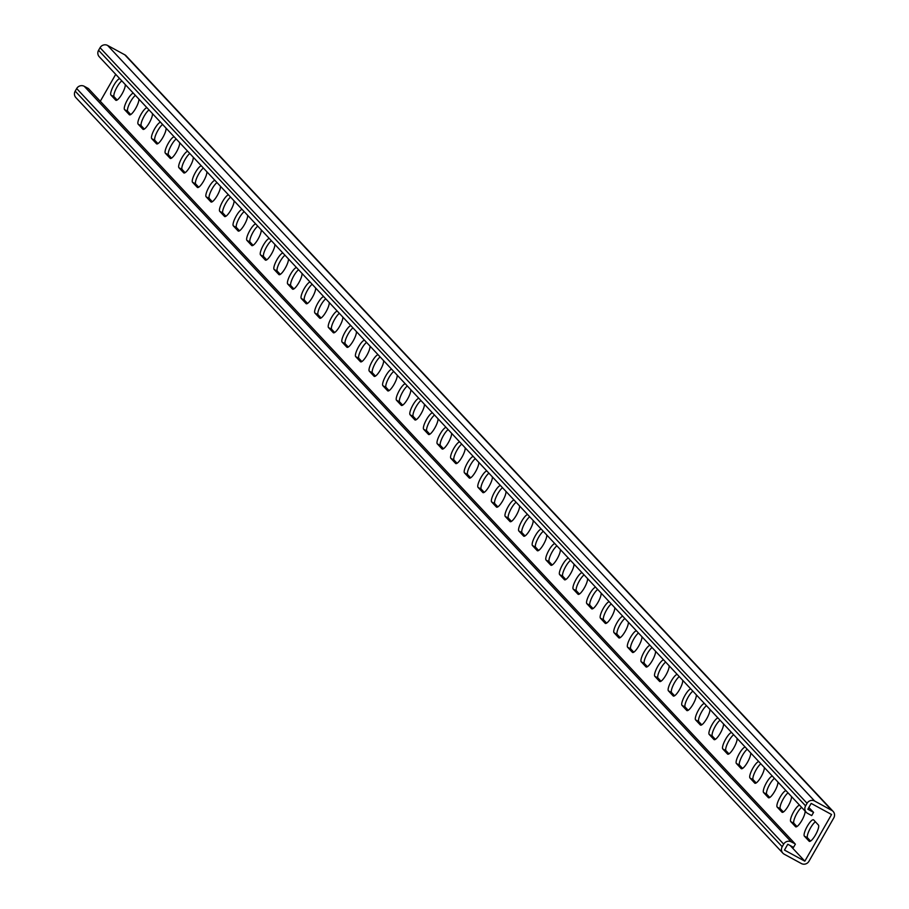 <?xml version="1.0" encoding="UTF-8"?>
<svg xmlns="http://www.w3.org/2000/svg" width="909" height="909" viewBox="0 0 909 909"><rect width="100%" height="100%" fill="white"/><g stroke="black" fill="none" stroke-linecap="round" stroke-linejoin="round"><path stroke-width="1.36" d="M790.216 845.563L804.829 861.175L831.553 814.509L811.18 803.408L807.84 809.237L813.566 812.362L808.828 807.522M794.602 843.563L791.25 841.87A5.624 5.42 -43.1 0 0 783.683 844.131L782.206 846.722A5.624 5.42 -43.1 0 0 784.194 854.187L801.386 863.55A5.624 5.42 -43.1 0 0 808.942 861.289L833.814 817.861A5.624 5.42 136.9 0 0 831.815 810.408L814.634 801.034A5.624 5.42 136.9 0 0 807.067 803.295L805.59 805.885A5.624 5.42 136.9 0 0 807.578 813.35L811.714 815.6L813.566 812.362M125.249 84.537A9.363 2.375 118.6 0 1 121.749 94.411A9.363 2.375 118.6 0 1 115.875 100.285A9.363 2.375 118.6 0 1 115.716 100.172L116.068 100.354M119.772 78.674A9.363 2.375 118.6 0 0 113.409 86.037A9.363 2.375 118.6 0 0 110.955 95.081L115.716 100.172M138.85 99.07A9.363 2.375 118.6 0 1 135.35 108.944A9.363 2.375 118.6 0 1 129.476 114.818A9.363 2.375 118.6 0 1 129.317 114.693L129.657 114.886M133.362 93.207A9.363 2.375 118.6 0 0 127.01 100.569A9.363 2.375 118.6 0 0 124.556 109.614L129.317 114.693M451.568 433.263A9.363 2.375 118.6 0 1 448.057 443.137A9.363 2.375 118.6 0 1 442.183 449.023A9.363 2.375 118.6 0 1 442.035 448.898L442.376 449.091M446.08 427.412A9.363 2.375 118.6 0 0 439.729 434.775A9.363 2.375 118.6 0 0 437.274 443.808L442.035 448.898M465.158 447.796A9.363 2.375 118.6 0 1 461.658 457.67A9.363 2.375 118.6 0 1 455.784 463.556A9.363 2.375 118.6 0 1 455.625 463.431L455.977 463.624M459.681 441.944A9.363 2.375 118.6 0 0 453.318 449.307A9.363 2.375 118.6 0 0 450.864 458.341L455.625 463.431M437.968 418.742A9.363 2.375 118.6 0 1 434.468 428.616A9.363 2.375 118.6 0 1 428.594 434.491A9.363 2.375 118.6 0 1 428.434 434.366L428.787 434.559M432.491 412.879A9.363 2.375 118.6 0 0 426.128 420.242A9.363 2.375 118.6 0 0 423.674 429.287L428.434 434.366M424.378 404.21A9.363 2.375 118.6 0 1 420.867 414.084A9.363 2.375 118.6 0 1 414.993 419.958A9.363 2.375 118.6 0 1 414.834 419.833L415.186 420.026M418.89 398.347A9.363 2.375 118.6 0 0 412.527 405.709A9.363 2.375 118.6 0 0 410.084 414.754L414.834 419.833M410.777 389.677A9.363 2.375 118.6 0 1 407.277 399.551A9.363 2.375 118.6 0 1 401.403 405.425A9.363 2.375 118.6 0 1 401.244 405.312L401.585 405.494M405.289 383.814A9.363 2.375 118.6 0 0 398.937 391.188A9.363 2.375 118.6 0 0 396.483 400.221L401.244 405.312M397.176 375.144A9.363 2.375 118.6 0 1 393.677 385.018A9.363 2.375 118.6 0 1 387.802 390.904A9.363 2.375 118.6 0 1 387.643 390.779L387.995 390.961M391.699 369.281A9.363 2.375 118.6 0 0 385.336 376.656A9.363 2.375 118.6 0 0 382.882 385.689L387.643 390.779M383.587 360.612A9.363 2.375 118.6 0 1 380.076 370.486A9.363 2.375 118.6 0 1 374.201 376.371A9.363 2.375 118.6 0 1 374.053 376.246L374.394 376.44M378.099 354.76A9.363 2.375 118.6 0 0 371.747 362.123A9.363 2.375 118.6 0 0 369.293 371.156L374.053 376.246M369.986 346.09A9.363 2.375 118.6 0 1 366.486 355.953A9.363 2.375 118.6 0 1 360.612 361.839A9.363 2.375 118.6 0 1 360.453 361.714L360.805 361.907M364.509 340.227A9.363 2.375 118.6 0 0 358.146 347.59A9.363 2.375 118.6 0 0 355.692 356.635L360.453 361.714M356.396 331.558A9.363 2.375 118.6 0 1 352.885 341.432A9.363 2.375 118.6 0 1 347.011 347.306A9.363 2.375 118.6 0 1 346.852 347.181L347.204 347.374M350.908 325.695A9.363 2.375 118.6 0 0 344.545 333.058A9.363 2.375 118.6 0 0 342.102 342.102L346.852 347.181M342.795 317.025A9.363 2.375 118.6 0 1 339.296 326.899A9.363 2.375 118.6 0 1 333.421 332.774A9.363 2.375 118.6 0 1 333.262 332.66L333.603 332.842M337.307 311.162A9.363 2.375 118.6 0 0 330.956 318.525A9.363 2.375 118.6 0 0 328.501 327.57L333.262 332.66M329.194 302.492A9.363 2.375 118.6 0 1 325.695 312.366A9.363 2.375 118.6 0 1 319.82 318.252A9.363 2.375 118.6 0 1 319.661 318.127L320.013 318.309M323.718 296.629A9.363 2.375 118.6 0 0 317.355 304.004A9.363 2.375 118.6 0 0 314.9 313.037L319.661 318.127M315.605 287.96A9.363 2.375 118.6 0 1 312.094 297.834A9.363 2.375 118.6 0 1 306.219 303.72A9.363 2.375 118.6 0 1 306.072 303.595L306.413 303.788M310.117 282.108A9.363 2.375 118.6 0 0 303.765 289.471A9.363 2.375 118.6 0 0 301.311 298.504L306.072 303.595M302.004 273.439A9.363 2.375 118.6 0 1 298.504 283.301A9.363 2.375 118.6 0 1 292.63 289.187A9.363 2.375 118.6 0 1 292.471 289.062L292.823 289.255M296.527 267.576A9.363 2.375 118.6 0 0 290.164 274.938A9.363 2.375 118.6 0 0 287.71 283.983L292.471 289.062M288.414 258.906A9.363 2.375 118.6 0 1 284.903 268.78A9.363 2.375 118.6 0 1 279.029 274.654A9.363 2.375 118.6 0 1 278.87 274.529L279.222 274.723M282.926 253.043A9.363 2.375 118.6 0 0 276.563 260.406A9.363 2.375 118.6 0 0 274.12 269.45L278.87 274.529M274.813 244.373A9.363 2.375 118.6 0 1 271.314 254.247A9.363 2.375 118.6 0 1 265.439 260.122A9.363 2.375 118.6 0 1 265.28 260.008L265.621 260.19M269.325 238.51A9.363 2.375 118.6 0 0 262.974 245.873A9.363 2.375 118.6 0 0 260.519 254.918L265.28 260.008M261.213 229.841A9.363 2.375 118.6 0 1 257.713 239.715A9.363 2.375 118.6 0 1 251.838 245.6A9.363 2.375 118.6 0 1 251.679 245.475L252.032 245.657M255.736 223.978A9.363 2.375 118.6 0 0 249.373 231.352A9.363 2.375 118.6 0 0 246.918 240.385L251.679 245.475M247.623 215.308A9.363 2.375 118.6 0 1 244.112 225.182A9.363 2.375 118.6 0 1 238.238 231.068A9.363 2.375 118.6 0 1 238.09 230.943L238.431 231.136M242.135 209.456A9.363 2.375 118.6 0 0 235.783 216.819A9.363 2.375 118.6 0 0 233.329 225.852L238.09 230.943M234.022 200.775A9.363 2.375 118.6 0 1 230.522 210.649A9.363 2.375 118.6 0 1 224.648 216.535A9.363 2.375 118.6 0 1 224.489 216.41L224.841 216.603M228.545 194.924A9.363 2.375 118.6 0 0 222.182 202.287A9.363 2.375 118.6 0 0 219.728 211.32L224.489 216.41M220.433 186.254A9.363 2.375 118.6 0 1 216.921 196.128A9.363 2.375 118.6 0 1 211.047 202.003A9.363 2.375 118.6 0 1 210.888 201.878L211.24 202.071M214.944 180.391A9.363 2.375 118.6 0 0 208.581 187.754A9.363 2.375 118.6 0 0 206.138 196.798L210.888 201.878M206.832 171.721A9.363 2.375 118.6 0 1 203.332 181.595A9.363 2.375 118.6 0 1 197.458 187.47A9.363 2.375 118.6 0 1 197.298 187.345L197.639 187.538M201.343 165.858A9.363 2.375 118.6 0 0 194.992 173.221A9.363 2.375 118.6 0 0 192.538 182.266L197.298 187.345M193.231 157.189A9.363 2.375 118.6 0 1 189.731 167.063A9.363 2.375 118.6 0 1 183.857 172.937A9.363 2.375 118.6 0 1 183.698 172.824L184.05 173.005M187.754 151.326A9.363 2.375 118.6 0 0 181.391 158.7A9.363 2.375 118.6 0 0 178.937 167.733L183.698 172.824M179.641 142.656A9.363 2.375 118.6 0 1 176.13 152.53A9.363 2.375 118.6 0 1 170.256 158.416A9.363 2.375 118.6 0 1 170.108 158.291L170.449 158.473M174.153 136.804A9.363 2.375 118.6 0 0 167.801 144.167A9.363 2.375 118.6 0 0 165.347 153.201L170.108 158.291M166.04 128.124A9.363 2.375 118.6 0 1 162.541 137.998A9.363 2.375 118.6 0 1 156.666 143.883A9.363 2.375 118.6 0 1 156.507 143.758L156.859 143.952M160.563 122.272A9.363 2.375 118.6 0 0 154.2 129.635A9.363 2.375 118.6 0 0 151.746 138.668L156.507 143.758M152.451 113.602A9.363 2.375 118.6 0 1 148.94 123.465A9.363 2.375 118.6 0 1 143.065 129.351A9.363 2.375 118.6 0 1 142.906 129.226L143.258 129.419M146.963 107.739A9.363 2.375 118.6 0 0 140.6 115.102A9.363 2.375 118.6 0 0 138.157 124.147L142.906 129.226M100.24 101.353L115.716 74.345M804.374 836.132L809.135 841.223A9.363 2.375 -61.4 0 0 809.294 841.348A9.363 2.375 -61.4 0 0 815.668 834.598A9.363 2.375 -61.4 0 0 818.407 825.02L813.657 819.929A9.363 2.375 -61.4 0 0 813.498 819.816A9.363 2.375 -61.4 0 0 807.124 826.554A9.363 2.375 -61.4 0 0 804.374 836.132L807.556 837.871L810.555 841.075M799.59 805.204A9.363 2.375 -61.4 0 0 793.227 812.566A9.363 2.375 -61.4 0 0 790.773 821.611L793.955 823.338L796.954 826.542M790.773 821.611L795.534 826.69A9.363 2.375 -61.4 0 0 795.693 826.815A9.363 2.375 -61.4 0 0 801.568 820.929A9.363 2.375 -61.4 0 0 805.067 811.067M486.872 470.998A9.363 2.375 -61.4 0 0 480.509 478.361A9.363 2.375 -61.4 0 0 478.066 487.406L481.247 489.144L484.247 492.348M478.066 487.406L482.815 492.496A9.363 2.375 -61.4 0 0 482.974 492.61A9.363 2.375 -61.4 0 0 488.849 486.735A9.363 2.375 -61.4 0 0 492.36 476.861M473.271 456.466A9.363 2.375 -61.4 0 0 466.919 463.84A9.363 2.375 -61.4 0 0 464.465 472.873L467.646 474.612L470.646 477.816M464.465 472.873L469.226 477.964A9.363 2.375 -61.4 0 0 469.385 478.089A9.363 2.375 -61.4 0 0 475.259 472.203A9.363 2.375 -61.4 0 0 478.759 462.329M500.473 485.531A9.363 2.375 -61.4 0 0 494.11 492.894A9.363 2.375 -61.4 0 0 491.655 501.938L494.837 503.666L497.837 506.87M491.655 501.938L496.416 507.017A9.363 2.375 -61.4 0 0 496.575 507.142A9.363 2.375 -61.4 0 0 502.45 501.268A9.363 2.375 -61.4 0 0 505.949 491.394M514.062 500.064A9.363 2.375 -61.4 0 0 507.711 507.427A9.363 2.375 -61.4 0 0 505.256 516.471L508.438 518.198L511.437 521.402M505.256 516.471L510.017 521.55A9.363 2.375 -61.4 0 0 510.165 521.675A9.363 2.375 -61.4 0 0 516.039 515.789A9.363 2.375 -61.4 0 0 519.55 505.927M527.663 514.596A9.363 2.375 -61.4 0 0 521.3 521.959A9.363 2.375 -61.4 0 0 518.846 530.992L522.027 532.731L525.027 535.935M518.846 530.992L523.607 536.083A9.363 2.375 -61.4 0 0 523.766 536.208A9.363 2.375 -61.4 0 0 529.64 530.322A9.363 2.375 -61.4 0 0 533.14 520.448M541.253 529.118A9.363 2.375 -61.4 0 0 534.901 536.492A9.363 2.375 -61.4 0 0 532.447 545.525L535.628 547.263L538.628 550.468M532.447 545.525L537.208 550.615A9.363 2.375 -61.4 0 0 537.367 550.74A9.363 2.375 -61.4 0 0 543.241 544.855A9.363 2.375 -61.4 0 0 546.741 534.981M554.854 543.65A9.363 2.375 -61.4 0 0 548.491 551.013A9.363 2.375 -61.4 0 0 546.048 560.058L549.229 561.796L552.229 565M546.048 560.058L550.797 565.148A9.363 2.375 -61.4 0 0 550.956 565.262A9.363 2.375 -61.4 0 0 556.831 559.387A9.363 2.375 -61.4 0 0 560.342 549.513M568.455 558.183A9.363 2.375 -61.4 0 0 562.092 565.546A9.363 2.375 -61.4 0 0 559.637 574.59L562.819 576.317L565.818 579.533M559.637 574.59L564.398 579.669A9.363 2.375 -61.4 0 0 564.557 579.794A9.363 2.375 -61.4 0 0 570.432 573.92A9.363 2.375 -61.4 0 0 573.931 564.046M582.044 572.715A9.363 2.375 -61.4 0 0 575.692 580.078A9.363 2.375 -61.4 0 0 573.238 589.123L576.42 590.85L579.419 594.054M573.238 589.123L577.999 594.202A9.363 2.375 -61.4 0 0 578.147 594.327A9.363 2.375 -61.4 0 0 584.021 588.441A9.363 2.375 -61.4 0 0 587.532 578.578M595.645 587.248A9.363 2.375 -61.4 0 0 589.282 594.611A9.363 2.375 -61.4 0 0 586.828 603.644L590.009 605.383L593.009 608.587M586.828 603.644L591.589 608.735A9.363 2.375 -61.4 0 0 591.748 608.86A9.363 2.375 -61.4 0 0 597.622 602.974A9.363 2.375 -61.4 0 0 601.122 593.1M609.235 601.769A9.363 2.375 -61.4 0 0 602.883 609.144A9.363 2.375 -61.4 0 0 600.429 618.177L603.61 619.915L606.61 623.12M600.429 618.177L605.189 623.267A9.363 2.375 -61.4 0 0 605.349 623.392A9.363 2.375 -61.4 0 0 611.223 617.506A9.363 2.375 -61.4 0 0 614.723 607.632M622.835 616.302A9.363 2.375 -61.4 0 0 616.472 623.676A9.363 2.375 -61.4 0 0 614.029 632.709L617.211 634.448L620.211 637.652M614.029 632.709L618.779 637.8A9.363 2.375 -61.4 0 0 618.938 637.913A9.363 2.375 -61.4 0 0 624.813 632.039A9.363 2.375 -61.4 0 0 628.324 622.165M636.436 630.835A9.363 2.375 -61.4 0 0 630.073 638.198A9.363 2.375 -61.4 0 0 627.619 647.242L630.801 648.981L633.8 652.185M627.619 647.242L632.38 652.321A9.363 2.375 -61.4 0 0 632.539 652.446A9.363 2.375 -61.4 0 0 638.413 646.572A9.363 2.375 -61.4 0 0 641.913 636.698M650.026 645.367A9.363 2.375 -61.4 0 0 643.674 652.73A9.363 2.375 -61.4 0 0 641.22 661.775L644.401 663.502L647.401 666.706M641.22 661.775L645.981 666.854A9.363 2.375 -61.4 0 0 646.129 666.979A9.363 2.375 -61.4 0 0 652.003 661.104A9.363 2.375 -61.4 0 0 655.514 651.23M663.627 659.9A9.363 2.375 -61.4 0 0 657.264 667.263A9.363 2.375 -61.4 0 0 654.81 676.296L657.991 678.034L660.991 681.239M654.81 676.296L659.57 681.386A9.363 2.375 -61.4 0 0 659.729 681.511A9.363 2.375 -61.4 0 0 665.604 675.626A9.363 2.375 -61.4 0 0 669.104 665.752M677.216 674.433A9.363 2.375 -61.4 0 0 670.865 681.795A9.363 2.375 -61.4 0 0 668.41 690.829L671.592 692.567L674.592 695.771M668.41 690.829L673.171 695.919A9.363 2.375 -61.4 0 0 673.33 696.044A9.363 2.375 -61.4 0 0 679.205 690.158A9.363 2.375 -61.4 0 0 682.704 680.284M690.817 688.954A9.363 2.375 -61.4 0 0 684.454 696.328A9.363 2.375 -61.4 0 0 682.011 705.361L685.193 707.1L688.193 710.304M682.011 705.361L686.761 710.452A9.363 2.375 -61.4 0 0 686.92 710.577A9.363 2.375 -61.4 0 0 692.794 704.691A9.363 2.375 -61.4 0 0 696.305 694.817M704.418 703.486A9.363 2.375 -61.4 0 0 698.055 710.849A9.363 2.375 -61.4 0 0 695.601 719.894L698.782 721.632L701.782 724.837M695.601 719.894L700.362 724.984A9.363 2.375 -61.4 0 0 700.521 725.098A9.363 2.375 -61.4 0 0 706.395 719.224A9.363 2.375 -61.4 0 0 709.895 709.35M718.008 718.019A9.363 2.375 -61.4 0 0 711.656 725.382A9.363 2.375 -61.4 0 0 709.202 734.427L712.383 736.154L715.383 739.358M709.202 734.427L713.963 739.506A9.363 2.375 -61.4 0 0 714.11 739.631A9.363 2.375 -61.4 0 0 719.985 733.756A9.363 2.375 -61.4 0 0 723.496 723.882M731.609 732.552A9.363 2.375 -61.4 0 0 725.246 739.915A9.363 2.375 -61.4 0 0 722.791 748.959L725.973 750.686L728.973 753.891M722.791 748.959L727.552 754.038A9.363 2.375 -61.4 0 0 727.711 754.163A9.363 2.375 -61.4 0 0 733.586 748.277A9.363 2.375 -61.4 0 0 737.085 738.415M745.198 747.084A9.363 2.375 -61.4 0 0 738.847 754.447A9.363 2.375 -61.4 0 0 736.392 763.48L739.574 765.219L742.573 768.423M736.392 763.48L741.153 768.571A9.363 2.375 -61.4 0 0 741.312 768.696A9.363 2.375 -61.4 0 0 747.187 762.81A9.363 2.375 -61.4 0 0 750.686 752.936M758.799 761.606A9.363 2.375 -61.4 0 0 752.436 768.98A9.363 2.375 -61.4 0 0 749.993 778.013L753.175 779.752L756.174 782.956M749.993 778.013L754.743 783.104A9.363 2.375 -61.4 0 0 754.902 783.228A9.363 2.375 -61.4 0 0 760.776 777.343A9.363 2.375 -61.4 0 0 764.287 767.469M772.4 776.138A9.363 2.375 -61.4 0 0 766.037 783.501A9.363 2.375 -61.4 0 0 763.583 792.546L766.764 794.284L769.764 797.488M763.583 792.546L768.344 797.636A9.363 2.375 -61.4 0 0 768.503 797.75A9.363 2.375 -61.4 0 0 774.377 791.875A9.363 2.375 -61.4 0 0 777.877 782.001M785.99 790.671A9.363 2.375 -61.4 0 0 779.638 798.034A9.363 2.375 -61.4 0 0 777.184 807.078L780.365 808.805L783.365 812.021M777.184 807.078L781.945 812.157A9.363 2.375 -61.4 0 0 782.092 812.282A9.363 2.375 -61.4 0 0 787.967 806.408A9.363 2.375 -61.4 0 0 791.478 796.534M110.955 95.081L114.148 96.82L117.136 100.024M114.148 96.82A9.363 2.375 118.6 0 1 115.875 89.196A9.363 2.375 118.6 0 1 121.829 80.878M124.556 109.614L127.737 111.341L130.737 114.557M127.737 111.341A9.363 2.375 118.6 0 1 129.476 103.717A9.363 2.375 118.6 0 1 135.418 95.4M437.274 443.808L440.456 445.546L443.456 448.751M440.456 445.546A9.363 2.375 118.6 0 1 442.183 437.922A9.363 2.375 118.6 0 1 448.137 429.605M450.864 458.341L454.057 460.079L457.045 463.283M454.057 460.079A9.363 2.375 118.6 0 1 455.784 452.455A9.363 2.375 118.6 0 1 461.738 444.137M423.674 429.287L426.855 431.014L429.855 434.218M426.855 431.014A9.363 2.375 118.6 0 1 428.594 423.389A9.363 2.375 118.6 0 1 434.547 415.072M410.084 414.754L413.265 416.492L416.265 419.697M413.265 416.492A9.363 2.375 118.6 0 1 414.993 408.857A9.363 2.375 118.6 0 1 420.947 400.539M396.483 400.221L399.665 401.96L402.664 405.164M399.665 401.96A9.363 2.375 118.6 0 1 401.403 394.336A9.363 2.375 118.6 0 1 407.346 386.018M382.882 385.689L386.075 387.427L389.063 390.631M386.075 387.427A9.363 2.375 118.6 0 1 387.802 379.803A9.363 2.375 118.6 0 1 393.756 371.486M369.293 371.156L372.474 372.895L375.474 376.099M372.474 372.895A9.363 2.375 118.6 0 1 374.201 365.27A9.363 2.375 118.6 0 1 380.155 356.953M355.692 356.635L358.873 358.362L361.873 361.566M358.873 358.362A9.363 2.375 118.6 0 1 360.612 350.738A9.363 2.375 118.6 0 1 366.566 342.42M342.102 342.102L345.284 343.829L348.283 347.045M345.284 343.829A9.363 2.375 118.6 0 1 347.011 336.205A9.363 2.375 118.6 0 1 352.965 327.888M328.501 327.57L331.683 329.308L334.682 332.512M331.683 329.308A9.363 2.375 118.6 0 1 333.421 321.684A9.363 2.375 118.6 0 1 339.364 313.366M314.9 313.037L318.093 314.775L321.082 317.98M318.093 314.775A9.363 2.375 118.6 0 1 319.82 307.151A9.363 2.375 118.6 0 1 325.774 298.834M301.311 298.504L304.492 300.243L307.492 303.447M304.492 300.243A9.363 2.375 118.6 0 1 306.219 292.618A9.363 2.375 118.6 0 1 312.173 284.301M287.71 283.983L290.891 285.71L293.891 288.914M290.891 285.71A9.363 2.375 118.6 0 1 292.63 278.086A9.363 2.375 118.6 0 1 298.584 269.768M274.12 269.45L277.302 271.177L280.302 274.382M277.302 271.177A9.363 2.375 118.6 0 1 279.029 263.553A9.363 2.375 118.6 0 1 284.983 255.236M260.519 254.918L263.701 256.656L266.701 259.86M263.701 256.656A9.363 2.375 118.6 0 1 265.439 249.032A9.363 2.375 118.6 0 1 271.382 240.715M246.918 240.385L250.111 242.124L253.1 245.328M250.111 242.124A9.363 2.375 118.6 0 1 251.838 234.499A9.363 2.375 118.6 0 1 257.792 226.182M233.329 225.852L236.51 227.591L239.51 230.795M236.51 227.591A9.363 2.375 118.6 0 1 238.238 219.967A9.363 2.375 118.6 0 1 244.191 211.649M219.728 211.32L222.91 213.058L225.909 216.262M222.91 213.058A9.363 2.375 118.6 0 1 224.648 205.434A9.363 2.375 118.6 0 1 230.602 197.117M206.138 196.798L209.32 198.526L212.32 201.73M209.32 198.526A9.363 2.375 118.6 0 1 211.047 190.901A9.363 2.375 118.6 0 1 217.001 182.584M192.538 182.266L195.719 184.004L198.719 187.209M195.719 184.004A9.363 2.375 118.6 0 1 197.458 176.369A9.363 2.375 118.6 0 1 203.4 168.063M178.937 167.733L182.13 169.472L185.118 172.676M182.13 169.472A9.363 2.375 118.6 0 1 183.857 161.847A9.363 2.375 118.6 0 1 189.811 153.53M165.347 153.201L168.529 154.939L171.528 158.143M168.529 154.939A9.363 2.375 118.6 0 1 170.256 147.315A9.363 2.375 118.6 0 1 176.21 138.997M151.746 138.668L154.928 140.406L157.927 143.611M154.928 140.406A9.363 2.375 118.6 0 1 156.666 132.782A9.363 2.375 118.6 0 1 162.62 124.465M138.157 124.147L141.338 125.874L144.338 129.078M141.338 125.874A9.363 2.375 118.6 0 1 143.065 118.25A9.363 2.375 118.6 0 1 149.019 109.932M815.418 821.816A9.363 2.375 -61.4 0 0 809.385 830.065A9.363 2.375 -61.4 0 0 807.556 837.871M801.647 807.397A9.363 2.375 -61.4 0 0 795.693 815.714A9.363 2.375 -61.4 0 0 793.955 823.338M488.928 473.203A9.363 2.375 -61.4 0 0 482.974 481.52A9.363 2.375 -61.4 0 0 481.247 489.144M475.327 458.67A9.363 2.375 -61.4 0 0 469.385 466.987A9.363 2.375 -61.4 0 0 467.646 474.612M502.529 487.724A9.363 2.375 -61.4 0 0 496.575 496.041A9.363 2.375 -61.4 0 0 494.837 503.666M516.119 502.257A9.363 2.375 -61.4 0 0 510.165 510.574A9.363 2.375 -61.4 0 0 508.438 518.198M529.72 516.789A9.363 2.375 -61.4 0 0 523.766 525.107A9.363 2.375 -61.4 0 0 522.027 532.731M543.309 531.322A9.363 2.375 -61.4 0 0 537.367 539.639A9.363 2.375 -61.4 0 0 535.628 547.263M556.91 545.854A9.363 2.375 -61.4 0 0 550.956 554.172A9.363 2.375 -61.4 0 0 549.229 561.796M570.511 560.376A9.363 2.375 -61.4 0 0 564.557 568.693A9.363 2.375 -61.4 0 0 562.819 576.317M584.101 574.908A9.363 2.375 -61.4 0 0 578.147 583.226A9.363 2.375 -61.4 0 0 576.42 590.85M597.702 589.441A9.363 2.375 -61.4 0 0 591.748 597.758A9.363 2.375 -61.4 0 0 590.009 605.383M611.291 603.974A9.363 2.375 -61.4 0 0 605.349 612.291A9.363 2.375 -61.4 0 0 603.61 619.915M624.892 618.506A9.363 2.375 -61.4 0 0 618.938 626.824A9.363 2.375 -61.4 0 0 617.211 634.448M638.493 633.028A9.363 2.375 -61.4 0 0 632.539 641.345A9.363 2.375 -61.4 0 0 630.801 648.981M652.083 647.56A9.363 2.375 -61.4 0 0 646.129 655.878A9.363 2.375 -61.4 0 0 644.401 663.502M665.683 662.093A9.363 2.375 -61.4 0 0 659.729 670.41A9.363 2.375 -61.4 0 0 657.991 678.034M679.273 676.626A9.363 2.375 -61.4 0 0 673.33 684.943A9.363 2.375 -61.4 0 0 671.592 692.567M692.874 691.158A9.363 2.375 -61.4 0 0 686.92 699.476A9.363 2.375 -61.4 0 0 685.193 707.1M706.475 705.691A9.363 2.375 -61.4 0 0 700.521 714.008A9.363 2.375 -61.4 0 0 698.782 721.632M720.064 720.212A9.363 2.375 -61.4 0 0 714.11 728.529A9.363 2.375 -61.4 0 0 712.383 736.154M733.665 734.745A9.363 2.375 -61.4 0 0 727.711 743.062A9.363 2.375 -61.4 0 0 725.973 750.686M747.255 749.277A9.363 2.375 -61.4 0 0 741.312 757.595A9.363 2.375 -61.4 0 0 739.574 765.219M760.856 763.81A9.363 2.375 -61.4 0 0 754.902 772.127A9.363 2.375 -61.4 0 0 753.175 779.752M774.457 778.343A9.363 2.375 -61.4 0 0 768.503 786.66A9.363 2.375 -61.4 0 0 766.764 794.284M788.046 792.864A9.363 2.375 -61.4 0 0 782.092 801.181A9.363 2.375 -61.4 0 0 780.365 808.805M833.144 811.419L126.124 55.835A5.624 5.42 136.9 0 0 124.806 54.813L107.614 45.45A5.624 5.42 136.9 0 0 100.058 47.711L98.581 50.302A5.624 5.42 136.9 0 0 99.251 56.744L806.26 812.328M804.829 861.175L784.456 850.074L787.796 844.245L793.523 847.37L795.386 844.12M782.876 853.165L75.856 97.581A5.624 5.42 -43.1 0 1 75.186 91.139L76.674 88.548A5.624 5.42 -43.1 0 1 84.23 86.287L88.378 88.537L794.705 843.393M831.815 810.408L124.806 54.813M814.634 801.034L107.614 45.45M807.067 803.295L100.058 47.711M805.59 805.885L98.581 50.302M791.25 841.87L84.23 86.287M782.206 846.722L75.186 91.139M783.683 844.131L76.674 88.548"/></g></svg>
